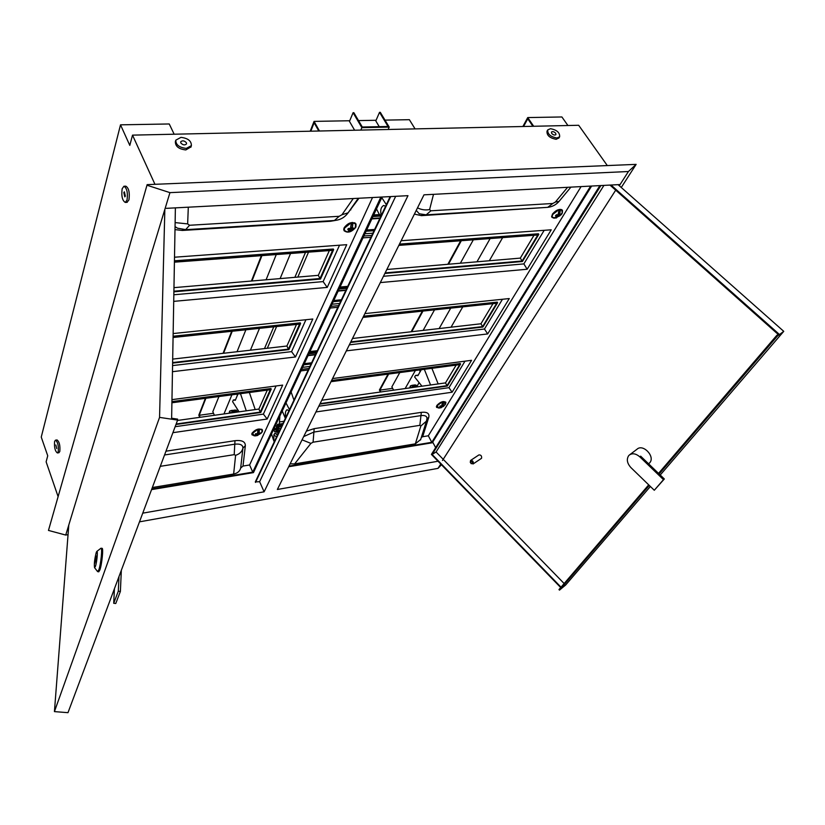 <?xml version="1.0" encoding="UTF-8"?>
<svg xmlns="http://www.w3.org/2000/svg" width="825" height="825" viewBox="0 0 825 825"><rect width="100%" height="100%" fill="white"/><g stroke="black" fill="none" stroke-linecap="round" stroke-linejoin="round"><path stroke-width="1.24" d="M419.925 369.899L419.956 372.065M237.26 394.113L237.198 395.794M186.429 142.787C184.346 140.58 182.428 140.26 180.696 141.838L180.799 142.931C182.882 145.148 184.79 145.468 186.532 143.901L186.429 142.787M186.285 148.397L191.379 145.654C191.472 140.982 187.997 138.218 180.964 137.362L175.818 140.147C175.766 144.818 179.262 147.572 186.285 148.397M175.735 140.436L175.364 141.683C175.312 146.365 178.798 149.108 185.821 149.933L190.998 146.891M555.71 133.279L555.916 134.63C554.678 135.424 553.266 135.011 551.667 133.382L551.461 132.041C552.688 131.237 554.111 131.66 555.71 133.279M550.481 128.7C556.906 129.927 559.958 132.639 559.618 136.816L556.916 137.992C550.481 136.775 547.429 134.073 547.748 129.896L550.481 128.7M547.625 130.113L547.006 131.206C546.686 135.393 549.739 138.084 556.163 139.301L558.989 137.899M123.832 192.607L124.812 196.876L125.359 196.102L124.379 191.823L123.832 192.607M127.05 199.97C127.957 192.627 126.916 188.059 123.915 186.254L122.152 188.77C121.254 196.102 122.306 200.65 125.307 202.424L127.05 199.97M126.998 202.342L128.948 199.877C129.865 192.545 128.824 187.976 125.812 186.172L124.111 186.244M55.852 444.953L56.719 448.552L55.852 444.953M58.235 451.718C58.709 445.768 57.781 441.922 55.45 440.168L54.605 441.427C54.141 447.367 55.069 451.213 57.399 452.956L58.235 451.718M58.853 452.739L59.812 451.492C60.297 445.541 59.369 441.695 57.028 439.942L55.574 440.148M283.955 421.286L279.469 421.946M388.657 374.045L379.892 390.132L392.638 388.358M379.892 390.132L380.851 391.957M473.323 239.817L460.36 263.227M434.528 309.849L423.142 330.402M399.774 372.57L391.865 386.873L393.597 390.173M532.898 126.287L527.763 118.79L523.566 126.493M461.319 240.714L448.501 264.237M422.978 311.066L411.737 331.712M533.682 126.266L527.732 117.573L522.864 126.514M460.659 240.766L447.851 264.289M422.348 311.138L411.108 331.784M388.049 374.127L379.397 390.029L380.428 392.019M607.004 165.144L578.676 125.276L132.516 135.135L129.803 145.396L120.512 124.833L41.25 437.085L47.726 455.782L46.128 461.835L58.111 496.619M154.956 184.305L132.516 135.135M567.92 125.513L561.897 116.964L527.732 117.573M318.79 131.02L314.129 122.729L310.808 131.196M285.079 417.316L282.171 411.087M205.899 398.269L199.217 415.284L213.52 413.294M199.217 415.284L200.073 417.295M174.157 134.217L169.238 123.967L120.512 124.833M214.387 415.284L212.819 411.675L218.934 396.547M237.033 351.728L245.881 329.794M266.083 279.788L276.272 254.554M261.927 255.626L251.965 280.995M232.227 331.238L223.575 353.275M146.953 185.213L169.94 192.638L628.423 171.517L636.137 164.371L147.139 184.635L48.469 530.423L65.732 535.064L68.042 534.641M628.423 171.517L619.297 185.738M440.777 464.052L438.003 468.373L441.447 464.753M636.137 164.371L621.266 187.481M169.94 192.638L65.732 535.064M139.487 521.843L438.003 468.373M619.266 184.594L423.988 194.834L277.355 489.483L438.034 461.237M442.478 460.453L615.697 190.162M142.746 513.16L264.103 491.813L407.973 195.669L166.351 208.343M264.103 491.813L259.638 481.697L255.307 481.924L390.142 196.608M435.652 447.645L432.692 442.097M384.997 120.12L409.386 119.687L415.068 128.886M319.471 131L314.057 121.388L310.21 131.206M261.381 255.667L251.419 281.036M231.701 331.299L223.059 353.337M205.404 398.341L198.804 415.161L199.733 417.347M314.057 121.388L349.728 120.749M358.514 120.594L376.066 120.275M379.242 126.668L375.798 120.893L379.531 112.334L388.049 126.483L362.288 127.019L353.873 112.705L353.09 112.716L349.47 121.378L354.626 130.226M353.09 112.716L361.866 127.658L389.204 127.091L380.304 112.324L379.531 112.334M360.824 130.092L361.866 127.658M388.132 129.484L389.204 127.091M267.3 348.263L276.612 326.545M297.815 277.087L308.509 252.141M390.71 196.577L255.513 482.408M395.68 196.319L259.638 481.697M290.534 253.492L280.118 278.592M259.483 328.36L250.418 350.192M231.907 394.824L223.977 413.944M237.425 412.057L238.136 410.376M264.485 348.583L273.756 326.855M294.865 277.334L305.508 252.368M416.873 386.523L419.09 382.676M451.048 327.205L462.763 306.869M489.318 260.762L502.642 237.621M490.143 238.559L476.963 261.814M450.718 308.137L439.137 328.567M415.377 370.507L405.147 388.554M629.795 454.688L636.972 449.264C642.964 443.386 655.514 456.637 649.729 462.773L648.656 463.743M639.788 456.823C635.889 453.502 632.373 452.925 629.238 455.111L628.619 455.751C626.361 459.401 627.124 463.351 630.908 467.589L654.287 490.267L664.331 478.974L640.654 456.163L639.788 456.823L663.486 479.655L664.331 478.974M472.343 463.526C472.405 461.783 471.745 461.113 470.374 461.515L471.034 463.547L472.343 463.526M470.291 462.464L470.559 460.474C472.612 460.34 473.519 461.433 473.282 463.733L471.147 463.64M481.264 458.483L481.583 458.174C481.831 455.885 480.923 454.802 478.871 454.946L470.652 460.412M611.036 185.027L778.81 333.908L776.665 335.507L658.536 473.385M560.711 587.555L431.413 454.42L599.888 185.604M561.031 587.183L432.135 454.493L600.889 185.553M609.974 185.078L778.161 334.383M564.145 583.543L436.064 451.976L603.931 185.398M659.123 473.952L777.367 336.126L783.75 331.341L660.227 475.014M650.378 486.472L565.641 585.018L559.484 590.112L649.296 485.42M618.069 184.656L783.75 331.341M777.367 336.126L776.665 335.507M648.708 484.853L558.979 589.586L559.484 590.112M432.135 454.493L436.064 451.976M654.287 490.267L663.486 479.655M260.968 433.403L262.381 431.64L262.484 430.031C259.194 428.041 255.709 429.093 252.048 433.187L251.955 434.765L255.482 435.868L257.07 434.754L256.74 433.795M255.936 435.806L256.606 435.652M344.128 227.762L344.046 230.701C347.882 233.372 351.852 232.134 355.936 226.999L356.018 224.008C352.162 221.358 348.202 222.616 344.128 227.762M173.962 287.647L318.337 275.333L319.997 278.53L332.599 250.346L174.415 262.175M318.337 275.333L329.34 250.583M173.9 291.204L319.997 278.53M172.693 359.102L286.914 346.015L288.43 349.14L299.619 324.112L173.075 337.497M286.914 346.015L296.495 324.442M172.631 362.577L288.43 349.14M177.478 420.461L258.885 409.056L260.277 412.098L270.27 389.74L171.909 402.775M176.148 424.009L260.277 412.098M258.885 409.056L267.29 390.132M173.724 301.362L327.226 287.409L346.727 244.685L174.508 257.214M165.959 451.192L234.981 440.694C241.9 439.952 245.355 441.623 245.345 445.727L243.004 466.063L249.604 464.98L372.508 197.536M172.466 371.693L295.494 356.957L312.809 319.017L173.147 333.558M172.899 432.682L267.176 419.017L282.655 385.11L171.961 399.64M173.838 294.772L323.122 281.603L339.529 245.211M173.889 291.813L320.492 279.067L333.661 249.655L333.31 249.016L174.446 260.803M151.563 489.617L253.461 472.612L382.047 197.031M151.81 488.957L252.759 472.137L380.851 197.093M243.004 466.063L240.673 468.043C239.848 471.25 237.507 473.251 233.64 474.035L152.347 487.534M249.604 464.98L252.759 472.137M327.226 287.409L323.122 281.603M333.661 249.655L174.426 261.525M172.569 365.588L291.555 351.636L305.931 319.729M295.494 356.957L291.555 351.636M172.621 363.103L288.915 349.583L300.609 323.483L300.29 322.853L173.095 336.239M300.609 323.483L173.085 336.94M175.962 424.493L260.762 412.479L271.208 389.153L171.92 402.291M271.208 389.153L270.92 388.534L171.93 401.61M175.137 426.7L263.381 414.119L276.076 385.976M267.176 419.017L263.381 414.119M255.451 434.744L256.967 434.548L255.451 434.744L255.41 434.198M258.122 429.082L252.532 433.331L254.451 435.837M261.638 432.599L261.896 432.228C262.793 430.33 261.958 429.371 259.39 429.34L259.071 433.476L260.329 433.022L260.267 433.692L256.389 435.559M255.348 434.404L255.606 433.744M255.915 433.692L257.462 433.723L258.019 429.165M256.451 435.507L259.854 434.063M259.576 433.362L260.267 433.692M260.298 433.063L258.813 433.383L259.122 429.351M257.957 432.094L259.029 433.527L257.967 432.042M257.348 433.733L255.853 433.692M258.173 429.495L257.565 433.651L258.142 429.072M239.064 411.83L232.609 401.662L233.3 400.012L235.311 400.28L237.94 394.03M235.548 399.713L233.3 400.012M246.273 410.819L240.477 393.69M255.203 409.571L249.377 392.514M347.768 229.474L348.728 228.381L350.625 228.473L351.45 222.575L344.685 227.958C343.839 230.381 344.747 231.763 347.407 232.083L349.79 230.072L348.057 229.876L348.078 229.082M345.262 231.402L344.097 230.319L347.469 232.072M354.564 228.783L355.214 227.927C356.658 225.132 355.895 223.513 352.925 223.059L352.347 228.412L353.77 228.04L353.595 229.072L348.697 231.773L351.636 229.618L353.09 229.525M348.728 228.381L350.481 228.535L351.347 222.688M352.78 222.472L352.605 223.07L352.492 222.472M348.511 231.712L349.336 231.897L355.214 227.927L355.668 223.843L355.957 225.421M352.595 228.432L353.595 229.072M352.925 228.36L353.255 228.948L353.956 228.267M351.058 227.009L352.347 228.412L352.605 223.07M348.057 229.876L349.934 230.02L349.377 228.566M348.129 228.669L347.964 229.422M350.759 228.082L351.368 229.793L350.615 228.484L348.707 228.432M350.625 228.473L351.512 223.152M300.929 370.889L308.21 369.961M308.89 353.812L316.264 352.935M309.138 353.286L316.511 352.409M330.258 308.034L337.838 307.271M339.127 289.008L346.809 288.307M339.374 288.492L347.047 287.781M445.005 404.951L445.892 402.26C443.242 400.837 440.22 401.899 436.838 405.467L436.559 407.344L439.282 408.055M561.103 214.851L562.083 213.562L562.495 210.303C559.484 208.55 556.102 209.849 552.348 214.201L551.956 217.408L556.648 217.852M386.832 269.497L520.307 258.112L522.122 260.999L537.797 235.001L398.826 245.386M520.307 258.112L534.002 235.28M385.151 272.879L522.122 260.999M352.492 338.498L480.944 323.771L482.615 326.607L496.66 303.28L362.99 317.419M480.944 323.771L492.999 303.662M350.8 341.901L482.615 326.607M321.771 400.238L445.49 382.903L447.026 385.667L459.7 364.629L331 381.697M320.079 403.642L447.026 385.667M445.49 382.903L456.163 365.104M380.315 282.583L527.165 269.239L551.234 229.804L401.146 240.725M306.395 431.145L314.16 428.649L421.327 412.345C427.144 411.747 429.629 413.407 428.773 417.316L422.678 436.714L428.319 435.786L581.089 186.594M346.345 350.862L487.678 333.929L509.272 298.557L364.887 313.593M315.944 411.953L452.09 392.226L471.57 360.308L332.558 378.562M383.46 276.282L523.865 263.897L544.18 230.319M384.863 273.467L522.431 261.504L538.787 234.372L538.405 233.784L399.475 244.097M288.678 466.733L432.269 442.778L591.638 186.037M288.998 466.104L431.795 442.303L590.648 186.089M422.678 436.714L421.348 437.384M420.698 439.457L415.346 443.85L294.618 463.908L290.142 463.794M428.319 435.786L431.795 442.303M527.165 269.239L523.865 263.897M538.787 234.372L399.135 244.778M349.326 344.86L484.461 329.01L502.466 299.269M487.678 333.929L484.461 329.01M350.543 342.427L482.924 327.03L497.599 302.692L497.248 302.125L363.598 316.192M497.599 302.692L363.258 316.872M319.842 404.106L447.356 386.038L460.587 364.083L331.238 381.202M460.587 364.083L460.267 363.526L331.578 380.521M318.79 406.22L448.965 387.668L465.001 361.175M452.09 392.226L448.965 387.668M293.948 400.146L291.112 391.916M289.472 409.623L285.976 402.93M288.956 410.706L287.017 409.726C285.337 411.036 284.955 413.552 285.852 417.275M285.347 418.347L282.222 410.963M439.189 408.055L441.086 407.014L439.787 406.931L440.045 406.003M442.571 401.672L437.26 405.601L438.549 408.035M445.397 404.312L443.685 401.909L443.097 405.766L444.128 405.364L442.86 405.683L443.314 401.538M444.242 405.477L440.086 407.87L441.189 407.736L445.552 404.023L445.727 402.909M440.808 405.972L439.911 406.137M439.715 406.642L441.705 405.983L442.52 401.744M440.333 407.736L443.53 406.354M443.272 405.745L443.912 406.013M442.2 404.879L443.046 405.817L442.221 404.827M439.787 406.931L441.169 406.972L440.828 406.034M441.592 405.983L440.292 405.931M442.602 401.662L441.798 405.931L442.623 402.074M421.957 386.203L414.635 377.004L415.522 375.447L417.914 375.623L421.286 369.724M418.223 375.086L415.522 375.447M430.578 384.997L424.328 369.322M438.157 383.924L431.898 368.321M555.493 215.758L556.504 214.758L558.102 214.861L559.216 209.478L552.843 214.366C551.688 216.604 552.162 217.872 554.266 218.182L557.143 216.315L555.679 216.129L555.772 215.407M554.235 218.182L551.966 217.047L551.667 215.995M561.908 213.644L562.186 213.097C562.887 211.221 562.31 210.158 560.453 209.911L559.546 214.799L560.66 214.469L560.299 215.428L555.328 217.913L559.835 215.841M556.504 214.758L557.999 214.902L559.154 209.571M560.319 209.375L560.154 209.932L560.062 209.385M559.36 214.871L560.299 215.428M559.69 214.83L560 215.315L560.752 214.686M558.525 213.871L559.546 214.799L560.154 209.932M557.143 216.315L556.648 214.871L557.143 216.315M555.679 216.129L557.174 216.016M555.627 215.748L556.37 214.799M559.257 209.993L558.102 214.861L556.473 214.809M386.337 204.662L381.758 197.639M385.615 206.188L383.615 205.487C380.851 207.157 380.067 210.468 381.253 215.407M380.542 216.913L376.499 208.911M96.216 552.616C94.576 559.154 94.019 564.166 94.555 567.641L95.391 566.497C96.938 562.31 98.082 549.615 96.752 551.482L96.216 552.616M96.886 551.378L100.98 548.223C102.589 547.357 100.887 564.403 98.794 569.962L97.546 571.529M98.711 571.777L99.825 570.075C101.918 564.517 103.61 547.48 102.001 548.347L101.093 548.243M68.784 525.051L54.429 711.604L67.98 712.676L177.623 420.08L177.633 419.131L171.631 418.234L175.385 207.869M54.429 711.604L159.555 417.388L164.845 209.406M177.623 420.08L159.555 417.388M94.741 563.351L96.876 555.689L94.741 563.351M118.986 576.562L118.305 591.195L113.716 603.281L114.417 588.73M121.337 570.281L120.388 591.422L118.305 591.195M120.388 591.422L115.768 603.498L113.716 603.281M230.484 413.036L229.618 411.077L229.144 413.222M231.175 412.933L232.042 411.727L231.474 410.448L236.352 410.149L237.218 412.088M236.878 412.139L235.403 411.252L232.042 411.727M231.474 410.448L229.618 411.077M282.81 423.73L277.767 424.473L277.427 432.465L278.128 432.651L278.644 425.133L279.345 426.288L281.758 425.937L279.995 426.226L278.592 427.773L278.231 433.414M274.849 433.373L273.869 434.775L273.838 441.014M411.324 387.688L410.365 385.914L409.716 387.915M411.974 387.595L412.644 386.502L412.015 385.337L414.892 384.935L416.109 385.11L417.068 386.884M416.842 386.915L415.522 386.1L412.644 386.502M412.015 385.337L410.365 385.914M271.507 433.929L273.508 440.086M277.881 434.146L274.601 433.517M277.767 424.473L276.396 426.185L276.55 432.248L274.694 431.774L273.498 429.67M273.848 429.969L276.282 429.598L273.859 429.99M273.962 428.67L276.787 428.247M276.808 428.196L275.942 430.516L276.602 431.558M277.963 424.617L282.717 423.916M278.902 425.329L282.284 424.823M278.644 425.133L282.408 424.576M279.314 424.102L279.871 416.006M277.427 432.465L278.138 432.362M363 237.858L370.91 237.301M372.941 216.532L380.315 216.088M373.189 216.016L380.16 215.593M358.978 198.248L347.428 213.716M335.404 220.43L330.516 221.275L182.315 230.453L175.003 229.618M188.306 207.199L187.646 223.905L189.575 225.266L339.199 216.294L341.952 214.748L353.255 198.547M177.55 228.205L175.055 226.648M182.707 229.597L182.315 230.453M330.815 220.729L330.516 221.275M350.171 209.849L350.821 209.88M187.646 223.905L175.127 222.595M189.575 225.266L185.604 229.68M339.199 216.294L334.403 220.502M341.952 214.748L348.088 212.809M233.64 474.035L235.61 455.317L234.207 454.657L160.287 466.331M234.981 440.694L234.785 444.201C240.209 443.603 242.921 444.912 242.921 448.119L240.673 468.043M164.546 454.977L234.785 444.201L234.207 454.657M245.345 445.727L242.921 448.119C242.065 451.636 239.621 454.039 235.61 455.317M255.172 434.476L255.43 433.909M252.697 435.146L251.903 433.589M261.628 429.206L262.278 430.836M257.812 432.795L258.555 434.301L257.709 433.187M256.833 433.795L257.07 434.558L256.853 433.795M343.747 229.68L343.829 228.68M354.441 222.74L355.317 223.204M349.449 228.566L349.893 229.763M349.831 230.072L349.315 230.804M301.63 369.383L308.921 368.466M302.579 367.352L309.88 366.444M303.755 364.825L311.066 363.918M304.281 363.701L311.603 362.794M308.168 355.358L315.532 354.472M309.674 352.141L317.048 351.275M331.031 306.364L338.632 305.601M332.032 304.229L339.632 303.487M333.207 301.702L340.828 300.96M333.754 300.527L341.375 299.784M338.322 290.73L345.995 290.018M339.797 287.585L347.48 286.883M546.614 207.415L421.451 215.645L414.397 214.098M433.507 194.339L429.608 209.55L430.877 210.798L552.822 203.486L555.349 202.084L567.59 187.306M430.877 210.798L426.185 214.84L419.244 213.768L416.243 210.396M422.225 214.644L421.451 215.645M429.608 209.55C425.514 210.385 421.482 209.828 417.502 207.859M552.822 203.486L547.687 207.343L425.638 214.871M555.349 202.084L559.082 201.362C556.029 204.847 552.224 206.848 547.687 207.343L547.099 207.384M570.9 187.131L559.319 201.073M415.346 443.85L420.863 425.989L419.853 425.339L313.077 442.2L310.912 443.396L294.618 463.908M314.16 428.649L313.892 432.052L420.956 415.604C424.937 415.14 426.948 416.109 426.989 418.543L426.432 421.142L420.863 425.989M303.693 436.569L313.892 432.052L313.077 442.2M421.327 412.345L419.853 425.339M428.773 417.316L426.958 418.863M302.063 439.828L310.912 443.396M426.608 420.564L420.533 439.983M437.188 407.56L436.446 406.416M441.932 405.632L442.458 406.55L441.808 405.91M440.88 406.034L441.158 406.766M552.905 217.759L551.667 216.593M561.299 209.498L562.444 211.324M558.04 214.933L558.432 216.078L557.71 214.974M559.247 214.737L558.504 213.912M235.403 411.252L234.836 409.984M278.592 427.773L280.242 429.144M281.17 427.195L279.995 426.226M273.869 434.775L276.519 437.023M274.591 441.117L273.508 440.117M277.437 435.084L275.653 433.579M415.522 386.1L414.892 384.935M276.262 431.537L274.694 431.774M363.866 235.981L371.797 235.434M364.918 233.743L372.848 233.207M366.083 231.237L374.024 230.701M366.661 230L374.612 229.474M372.044 218.46L380.047 217.965M373.467 215.418L379.954 215.026M191.379 145.654L190.905 147.19M559.618 136.816L558.865 138.126M57.399 452.956L58.977 452.719M125.307 202.424L127.194 202.331M473.055 463.98L481.357 458.422M648.584 463.805L649.213 463.31M358.267 198.278L347.799 213.232C344.53 217.511 340.23 219.924 334.909 220.471L186.037 229.659L177.561 228.205M257.091 434.589L255.657 435.868L253.997 435.775L251.831 434.022M256.358 435.579L257.441 435.559L261.896 432.228L261.999 429.443M353.698 228.123L352.048 228.412L351.037 227.092M349.491 228.577L349.934 230.02L347.397 232.083M308.034 355.647L315.397 354.76M309.942 351.563L317.316 350.697M338.157 291.091L345.83 290.379M340.044 287.048L347.727 286.347M440.911 406.034L441.169 406.972L439.416 408.045L436.415 406.704M555.122 217.986L556.132 217.986L562.186 213.097L561.846 209.725M560.598 214.541L559.453 214.882L558.494 213.964M554.276 218.182L557.246 216.284L556.72 214.882M94.555 567.641L97.587 571.591M98.825 571.797L97.804 571.684M274.395 441.53L273.807 440.983M277.478 424.37L282.882 423.576M371.838 218.903L379.84 218.408M373.694 214.923L379.768 214.562"/></g></svg>
